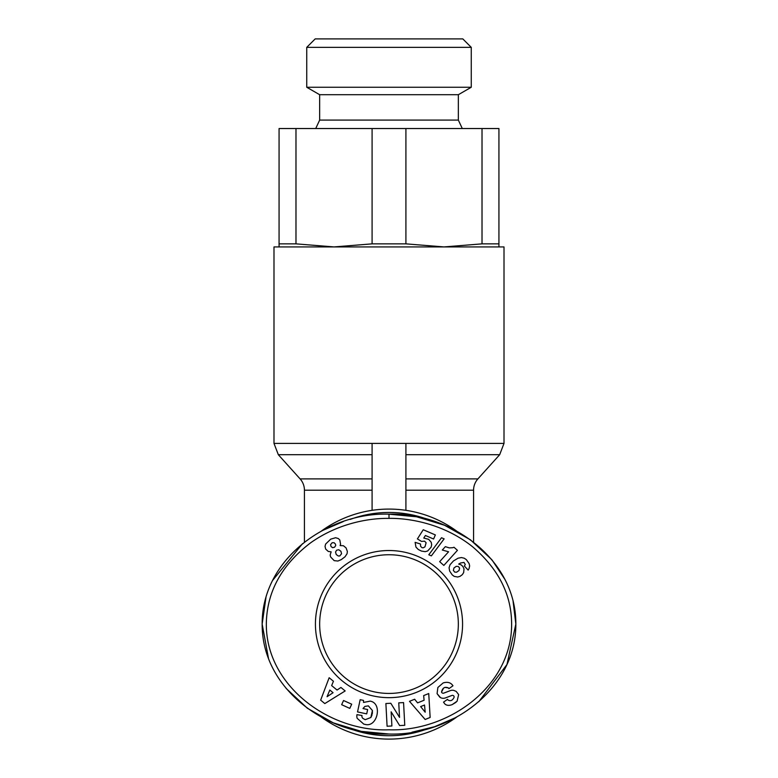 <?xml version="1.0" encoding="UTF-8"?>
<svg xmlns="http://www.w3.org/2000/svg" width="778" height="778" viewBox="0 0 778 778"><rect width="100%" height="100%" fill="white"/><g stroke="black" fill="none" stroke-linecap="round" stroke-linejoin="round"><path stroke-width="1.17" d="M389 518.381C407.205 518.012 442.585 522.797 472.557 546.74C497.784 568.29 510.796 593.196 511.584 621.457C513.655 685.632 448.653 731.845 389 729.793C327.363 732.263 260.134 681.888 266.786 615.476C269.558 587.05 284.271 562.757 310.937 542.587C340.19 522.057 371.583 518.099 389 518.381L389 514.161C449.995 512.08 516.261 558.964 515.843 624.092C516.154 689.571 449.791 736.027 389 734.024L361.332 731.378L333.285 722.859L307.368 708.243L286.11 688.394M363.54 702.427L370.172 701.134L363.54 702.427L363.53 700.414L360.165 699.694L357.54 711.919L366.71 713.883L367.634 709.546L363.005 708.554M364.882 706.424L368.344 705.87L364.882 706.424L363.063 708.457M372.069 714.846L370.853 717.51L365.213 719.689L370.853 717.51L372.419 710.489L368.344 705.87M457.104 701.211L458.641 694.589L457.104 701.211L452.144 704.635C448.906 705.821 446.416 705.529 444.695 703.769C446.416 705.529 448.906 705.821 452.144 704.635L456.044 702.291M443.149 682.938C447.243 681.684 450.365 682.413 452.514 685.126C450.365 682.413 447.243 681.684 443.149 682.938L437.868 687.48L443.149 682.938M456.715 717.053A115.008 115.008 0 0 1 321.217 717.005M321.285 531.131A115.008 115.008 0 0 1 456.715 531.131M427.812 728.753A111.624 111.624 0 0 1 350.207 728.762M372.088 490.198L304.431 490.198L304.431 542.149M405.912 478.888L477.906 478.888A16.912 16.912 0 0 0 473.569 490.198L473.569 542.149M477.906 478.888L499.67 454.712L405.912 454.712M304.431 490.198A16.912 16.912 0 0 0 300.094 478.888L278.329 454.712L273.992 443.402L273.992 246.927L504.008 246.927L504.008 443.402L405.912 443.402L405.912 510.329M444.695 703.769L443.528 702.155L447.506 699.334L447.963 699.986C450.54 701.455 452.592 700.531 454.128 697.214A1.663 1.663 0 0 0 451.882 695.464L445.522 697.885A6.253 6.253 0 0 1 440.523 697.642L437.08 693.636L437.868 687.48L437.08 693.636L439.91 697.302M389 554.743A69.339 69.339 0 0 0 319.661 624.092A69.339 69.339 0 0 0 389 693.431A69.339 69.339 0 0 0 458.339 624.092A69.339 69.339 0 0 0 389 554.743M315.43 624.092A73.57 73.57 0 0 1 389 550.523A73.57 73.57 0 0 1 462.57 624.092A73.57 73.57 0 0 1 389 697.662A73.57 73.57 0 0 1 315.43 624.092M319.661 120.084L319.661 94.712L458.339 94.712L458.339 120.084L319.661 120.084L315.712 128.535M458.339 120.084L462.288 128.535M458.339 94.712L471.264 87.253L306.736 87.253L319.661 94.712M306.736 47.361L315.187 38.9L462.813 38.9L471.264 47.361L306.736 47.361L306.736 87.253M350.207 519.422A111.624 111.624 0 0 1 427.793 519.422M372.088 510.329L372.088 443.402L273.992 443.402M372.088 443.402L405.912 443.402M513.072 601.209L515.843 624.092L506.964 664.5L478.791 701.737M455.869 717.51L434.873 726.584M434.289 726.778L412.039 732.195M268.468 658.334L262.157 624.092L265.998 597.212M272.563 580.485L302.516 543.676M322.209 530.635L343.399 521.503M388.776 514.161L416.59 516.787L444.569 525.267L470.437 539.806L491.696 559.557M492.143 560.102L504.825 579.26M389 734.024C328.102 735.988 261.807 689.503 262.157 624.092C261.807 558.896 327.976 512.099 389 514.161M365.174 724.425C377.486 727.731 382.757 703.166 370.172 701.134C382.757 703.166 377.486 727.731 365.174 724.425L363.793 724.124L357.16 718.318A7.702 7.702 0 0 1 356.946 714.671L361.974 715.478A3.122 3.122 0 0 0 362.83 718.357L365.213 719.689M452.563 685.194L452.971 685.768L448.906 688.656L448.391 687.927C444.822 686.468 442.536 687.83 441.544 692.021A1.663 1.663 0 0 0 443.742 693.13L450.238 690.66A6.253 6.253 0 0 1 453.769 690.387L456.2 691.409L458.641 694.589L456.2 691.409M404.764 725.3L399.639 725.573L391.149 711.821L391.898 725.981L387.084 726.234L385.888 703.526L390.819 703.263L399.522 717.374L398.754 702.845L403.568 702.592L404.764 725.3M341.649 704.693L343.545 700.511L351.685 704.197L349.789 708.388L341.649 704.693M331.652 685.593L337.059 690.047L340.939 687.46L345.169 690.942L324.815 703.575L320.653 700.142L329.152 677.726L333.441 681.265L331.652 685.593M417.591 702.874L424.088 700.249L423.66 695.59L428.736 693.538L430.146 717.452L425.148 719.485L409.491 701.328L414.645 699.247L417.591 702.874M421.462 541.4L417.397 538.911L423.251 529.74L435.349 534.933L433.589 539.008L425.401 535.488L423.777 538.065L428.688 539.339L431.197 542.266L431.683 544.756L431.109 547.197L427.667 550.97L425.196 551.67L421.433 551.067L418.263 549.482L415.958 547.119L415.121 542.354L420.519 544.016L420.597 546.263L421.948 547.634L423.193 547.829L424.963 546.856L426.12 542.752L424.584 541.187L421.462 541.4M464.31 558.234L466.392 559.693L469.144 563.642L469.64 565.917L469.076 568.572L468.152 570.089L464.369 566.024L465.263 564.478L463.98 562.416L460.576 563.009L458.689 564.089L461.111 564.847L462.92 566.53L463.999 568.874L463.678 572.53L462.327 574.66L460.031 576.342L457.717 577.023L454.196 576.372L452.222 574.884L449.645 571.042L449.071 567.765L450.034 564.75L453.438 560.957L458.048 558.205L461.432 557.554L464.31 558.234M428.785 554.772L441.525 537.744L444.131 538.872L431.362 555.871L428.785 554.772M452.679 547.722L454.012 547.255L457.435 550.328L443.839 565.431L439.667 561.667L448.575 551.777L442.303 550.036L445.356 546.652L449.237 547.887L452.679 547.722M340.579 544.123L340.122 545.582L343.419 545.728L346.074 547.916L347.358 551.437L347.066 553.722L345.043 556.766L341.338 559.586L337.905 561.035L334.19 560.656L330.582 556.912L330.173 555.006L331.156 551.855L328.258 551.427L325.661 549.054L325.039 546.389L325.632 544.065L330.738 539.144L335.619 537.724L338.333 538.551L339.801 540L340.579 544.123M498.931 246.927L498.931 243.854L482.02 243.854L443.966 246.927L405.912 243.854L372.088 243.854L334.034 246.927L295.98 243.854L279.069 243.854L279.069 246.927M363.793 724.124L357.16 718.318M372.419 710.489L372.341 713.659M441.544 692.021L443.557 688.073M444.948 687.344L448.391 687.927M454.128 697.214C452.592 700.531 450.54 701.455 447.963 699.986M279.069 243.854L279.069 128.535L295.98 128.535L295.98 243.854M372.088 243.854L372.088 128.535L295.98 128.535M482.02 243.854L482.02 128.535L405.912 128.535L405.912 243.854M482.02 128.535L498.931 128.535L498.931 243.854M405.912 128.535L372.088 128.535M333.062 692.712L329.823 690.037L327.061 696.709L333.062 692.712M424.525 705.024L420.626 706.599L425.187 712.201L424.525 705.024M453.38 570.469L454.77 572.141L456.667 572.18L459.03 570.498L459.613 568.076L458.261 566.472L456.219 566.365L453.944 567.989L453.38 570.469M332.177 542.723L330.562 544.639L331.049 546.574L332.634 547.683L334.579 547.206L335.697 545.543L335.493 544.172L334.122 542.733L332.177 542.723M339.782 555.959L341.552 553.751L340.92 551.281L338.79 549.764L336.65 550.163L335.542 552.03L336.242 554.549L338.352 555.998L339.782 555.959M473.569 490.198L405.912 490.198M300.094 478.888L372.088 478.888M372.088 454.712L278.329 454.712M499.67 454.712L504.008 443.402M471.264 47.361L471.264 87.253"/></g></svg>
